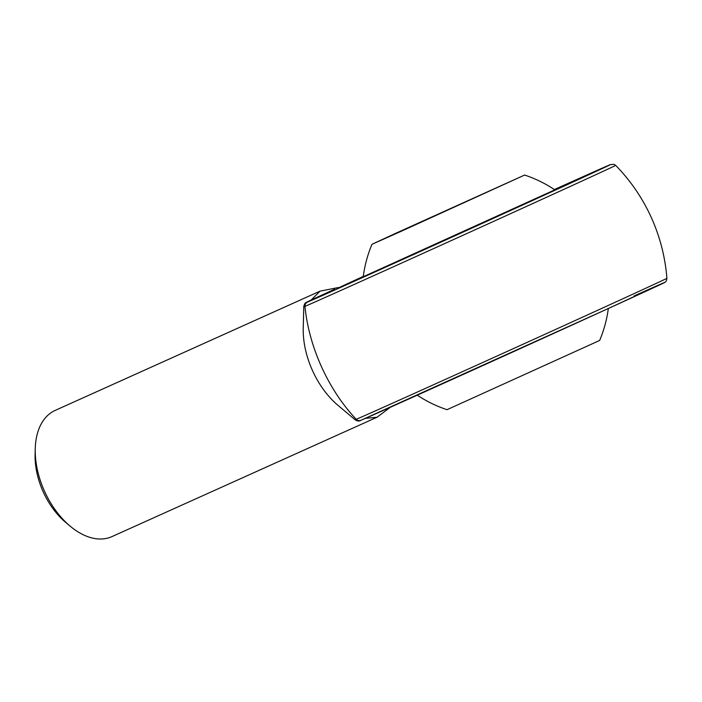 <?xml version="1.0" encoding="UTF-8"?>
<svg xmlns="http://www.w3.org/2000/svg" width="702" height="702" viewBox="0 0 702 702"><rect width="100%" height="100%" fill="white"/><g stroke="black" fill="none" stroke-linecap="round" stroke-linejoin="round"><path stroke-width="1.05" d="M401.105 231.335L524.622 175.052L394.366 233.915L371.999 244.287L401.105 231.335M608.327 308.52A123.57 123.57 0 0 1 599.648 340.452L447.025 409.687A123.57 123.57 0 0 1 417.278 395.182M409.336 227.553L511.319 181.09L409.336 227.553M334.714 289.189L314.777 298.341C303.018 303.808 306.537 302.36 307.476 302.071A166.637 0.579 -24.4 0 0 528.018 202.571A166.637 0.579 -24.4 0 0 554.369 189.558L610.205 164.663L613.864 164.268L615.663 165.374A170.7 0.597 155.6 0 1 464.496 234.6A170.7 0.597 155.6 0 1 304.958 306.344L303.79 306.265L304.8 303.58C307.713 301.79 300.482 305.045 314.689 298.376L314.777 298.341M554.878 190.137A133.942 0.465 155.6 0 1 383.582 267.927A133.942 0.465 155.6 0 1 337.048 288.627A133.942 0.465 155.6 0 1 363.294 276.404A130.484 0.456 -24.4 0 0 340.198 287.197A130.484 0.456 -24.4 0 0 420.024 251.456A130.484 0.456 -24.4 0 0 552.404 191.251A130.484 0.456 -24.4 0 0 577.86 179.387A130.484 0.456 -24.4 0 0 554.545 189.672A133.942 0.465 155.6 0 1 581.01 177.966A133.942 0.465 155.6 0 1 554.878 190.137M338.329 287.539L320.033 291.146L311.17 300.017M355.344 419.945L338.083 405.44A69.191 42.883 -114.2 0 1 303.229 328.045L303.79 306.283M360.793 420.331L607.458 308.915L665.048 282.222C665.821 282.125 666.444 280.826 666.9 278.325A170.7 0.597 -24.4 0 1 515.531 347.639A170.7 0.597 -24.4 0 1 356.195 419.296A4.326 4.317 69.5 0 0 360.793 420.331C359.459 421.384 357.643 421.253 355.352 419.954L356.195 419.296A128.422 79.598 -114.2 0 1 304.958 306.344A4.326 4.317 -110.5 0 1 307.476 302.071M365.382 418.383L377.027 417.242L390.347 407.283M112.136 536.521A69.191 42.883 -114.2 0 1 111.96 536.6A69.191 42.883 -114.2 0 1 70.103 526.114A69.191 42.883 -114.2 0 1 35.249 448.71A69.191 42.883 -114.2 0 1 55.151 410.424L320.033 291.146M70.103 526.114L65.593 522.323A60.539 37.522 -114.2 0 1 35.1 454.598L35.249 448.71M363.25 276.746L554.808 189.847M634.143 295.928A166.637 0.579 155.6 0 1 564.268 328.606A166.637 0.579 155.6 0 1 361.074 420.217M555.071 190.023A123.57 123.57 0 0 0 524.622 175.052M371.999 244.287A123.57 123.57 0 0 0 363.206 277.053M666.9 278.325A181.616 181.616 0 0 0 615.663 165.374M376.851 417.313L111.96 536.6"/></g></svg>
